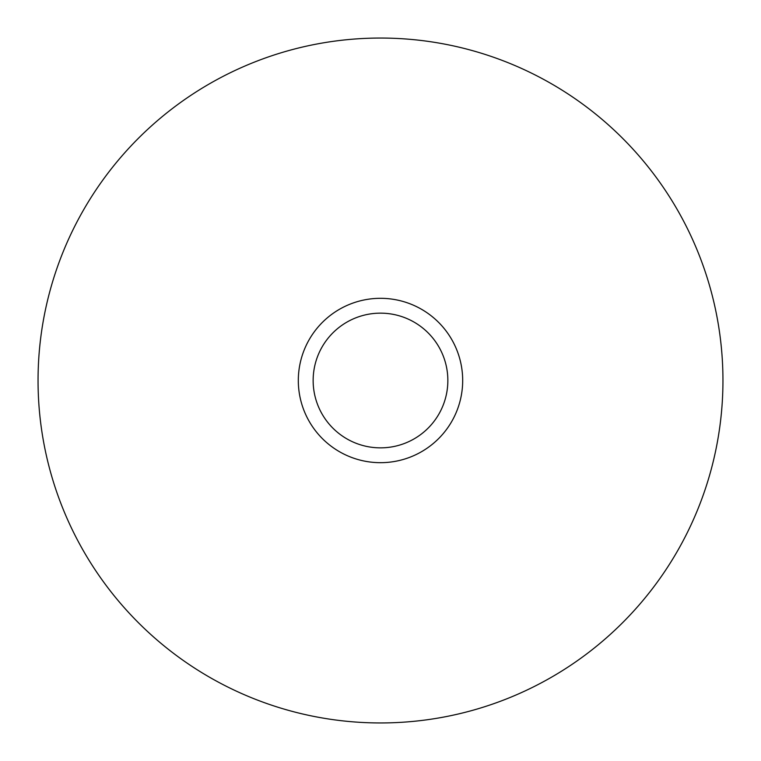 <?xml version="1.0" encoding="UTF-8"?>
<svg xmlns="http://www.w3.org/2000/svg" width="761" height="761" viewBox="0 0 761 761"><rect width="100%" height="100%" fill="white"/><g stroke="black" fill="none" stroke-linecap="round" stroke-linejoin="round"><path stroke-width="1.14" d="M380.5 38.05A342.45 342.45 0 0 1 677.071 551.725A342.45 342.45 0 0 1 83.929 551.725A342.45 342.45 0 0 1 380.5 38.05M380.5 298.312A82.188 82.188 0 0 1 451.673 421.594A82.188 82.188 0 0 1 309.327 421.594A82.188 82.188 0 0 1 380.5 298.312M380.5 313.151A67.349 67.349 0 0 1 438.831 414.174A67.349 67.349 0 0 1 322.169 414.174A67.349 67.349 0 0 1 380.5 313.151"/></g></svg>
